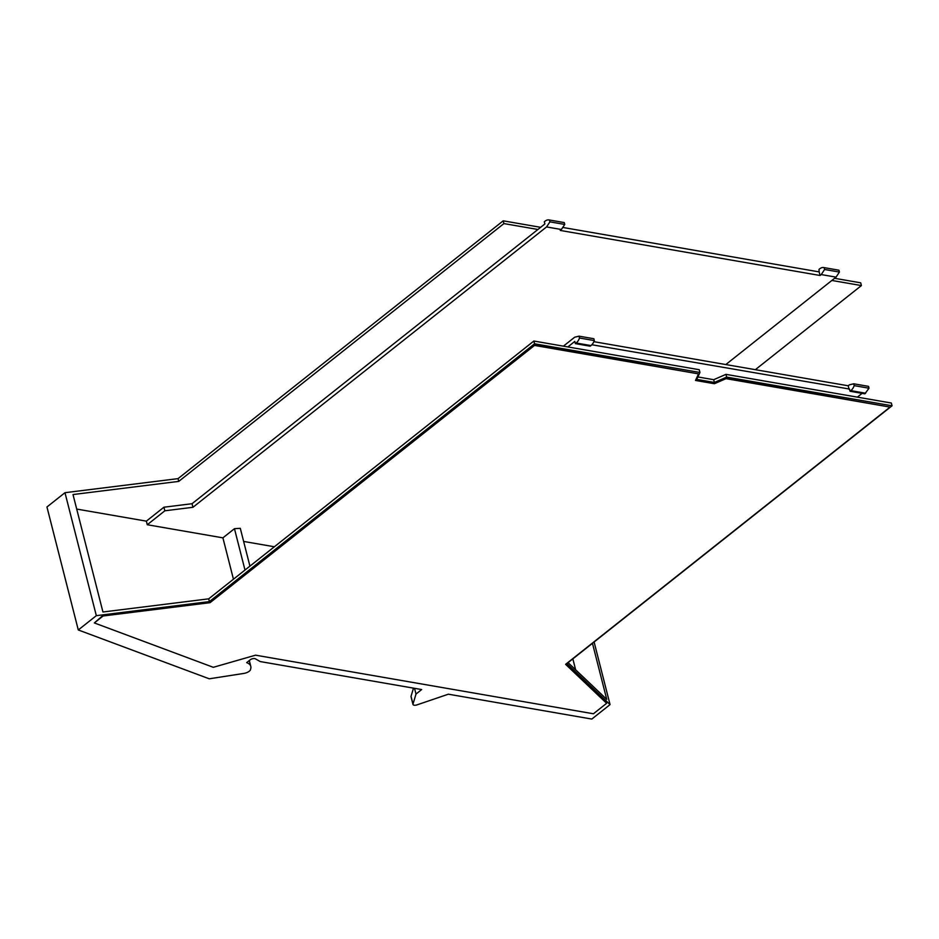 <?xml version="1.0" encoding="UTF-8"?>
<svg xmlns="http://www.w3.org/2000/svg" width="939" height="939" viewBox="0 0 939 939"><rect width="100%" height="100%" fill="white"/><g stroke="black" fill="none" stroke-linecap="round" stroke-linejoin="round"><path stroke-width="1.41" d="M64.979 492.693L96.33 615.667L78.289 629.963L46.95 506.99L64.979 492.693L178.046 478.632L503.21 220.829L503.914 223.588L178.75 481.39L178.046 478.632M540.641 227.32L503.21 220.829M831.872 280.456L861.403 285.573L860.711 282.827L834.595 278.296M563.4 346.162L574.668 337.218L579.046 336.162L579.516 338.017A10.2 6.456 99.8 0 1 576.147 343.017L575.372 343.627L574.809 341.42L567.86 346.937L533.857 341.033L208.693 598.836L102.938 611.993L73.007 494.548L178.75 481.39M96.33 615.667L209.397 601.594L208.693 598.836M209.397 601.594L534.561 343.791L699.942 372.478L696.75 379.391L714.403 382.455L726.657 377.102L892.05 405.789L566.886 663.591L610.057 704.602L591.816 719.063L448.361 694.191L416.963 704.884A3.181 1.42 -14.3 0 1 412.996 704.45A3.181 1.42 -14.3 0 1 413.007 704.062L416 694.05L421.658 689.555L260.197 661.561L255.408 658.838A3.181 1.42 -14.3 0 0 250.337 659.718L246.664 662.629A19.097 8.545 -14.3 0 1 250.795 666.385A19.097 8.545 -14.3 0 1 250.596 669.049A6.397 2.864 -14.3 0 1 243.823 673.427L209.244 678.803L78.289 629.963M714.391 383.722L695.494 380.448L698.534 373.875L534.514 345.435L210.054 602.674L103.102 615.984L94.334 622.933L213.306 667.312L255.561 655.176L593.425 713.769L606.629 703.299L565.607 664.331L890.055 407.092L726.035 378.652L714.391 383.722L695.717 379.955M714.25 383.171L725.894 378.1L890.055 407.092M606.629 703.299L565.841 664.143M94.334 622.933L102.961 615.432L209.913 602.122L534.373 344.883L698.534 373.875M861.403 285.573L755.343 369.673M610.057 704.602L594.105 642.006M568.083 662.641L606.747 699.355L592.462 643.321M76.705 509.067L146.355 521.145L163.938 507.213L192.025 503.715L537.918 229.48L503.914 223.588M534.561 343.791L533.857 341.033M714.403 382.455L713.699 379.696L725.953 374.356L726.657 377.102M725.953 374.356L891.346 403.031L892.05 405.789M412.996 704.45L411.024 696.726A3.181 1.42 -14.3 0 1 411.036 696.339L413.489 688.146M416 694.05L414.533 688.322M699.942 372.478L699.238 369.72L567.86 346.937M697.877 376.95L713.699 379.696M549.08 219.937A10.2 6.456 99.8 0 1 549.444 220.019L549.914 221.862L546.557 226.933L561.369 229.503L564.726 224.433L564.257 222.578A10.2 6.456 -80.2 0 0 563.893 222.508L549.08 219.937A10.2 6.456 99.8 0 0 545.078 221.146L544.315 221.757L544.878 223.963L537.918 229.48M562.743 227.438L819.16 271.899L818.984 269.387L819.759 268.777A10.2 6.456 -80.2 0 1 823.773 267.568L838.938 270.209L839.407 272.064L836.05 277.134L725.8 364.555M572.849 658.861L575.642 669.812M249.927 566.147L240.29 528.305L234.457 528.692L222.907 537.847L233.447 579.21M222.907 537.847L147.27 524.737L146.355 521.145M192.025 503.715L192.941 507.295L164.853 510.793L147.27 524.737M546.557 226.933L192.941 507.295M163.938 507.213L164.853 510.793M591.863 344.754L849.49 389.051L850.053 391.258L850.828 390.647A10.2 6.456 99.8 0 0 854.197 385.647L853.727 383.793L849.349 384.849L848.187 385.776L849.102 389.356M862.119 393.347L857.342 397.138M561.369 229.503L560.219 230.431L820.076 275.491L819.16 271.899M836.05 277.134L821.238 274.575L820.076 275.491M821.238 274.575L824.595 269.493L824.113 267.65A10.2 6.456 -80.2 0 0 823.773 267.568M274.364 546.768L243.635 541.439M853.727 383.793L868.54 386.363L869.009 388.218L864.866 393.828L850.053 391.258M848.187 385.776L593.882 341.679M579.046 336.162L593.859 338.733L594.328 340.587L579.516 338.017M575.372 343.627L590.185 346.198L590.96 345.575A10.2 6.456 -80.2 0 0 594.328 340.587M564.257 222.578L549.444 220.019M549.914 221.862L564.726 224.433M839.407 272.064L824.595 269.493M838.938 270.209L824.113 267.65M869.009 388.218L854.197 385.647M413.007 704.062L411.036 696.339M234.457 528.692L244.997 570.055M590.96 345.575L576.147 343.017M865.641 393.218L850.828 390.647M249.305 660.528L250.795 666.385"/></g></svg>

